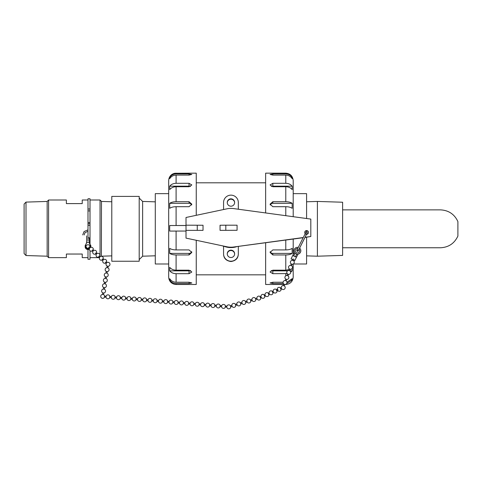 <?xml version="1.0" encoding="UTF-8"?>
<svg xmlns="http://www.w3.org/2000/svg" width="482" height="482" viewBox="0 0 482 482"><rect width="100%" height="100%" fill="white"/><g stroke="black" fill="none" stroke-linecap="round" stroke-linejoin="round"><path stroke-width="0.72" d="M111.788 261.244L111.788 196.397L139.196 196.397L139.196 261.244L111.788 261.244M155.288 255.803L142.624 256.201L142.624 201.44L155.288 201.838M139.196 198.042L142.624 201.44M342.618 247.766L440.391 247.766C448.573 247.38 454.412 243.476 457.9 236.066L457.9 221.569C454.412 214.159 448.573 210.26 440.391 209.869L342.618 209.869M342.618 228.817L342.618 202.229L317.403 201.44L317.403 256.201L342.618 255.412L342.618 228.817M26.004 202.103L24.1 204.061L24.1 253.574L26.004 255.538L26.004 202.103L47.158 201.44L47.158 256.201L48.598 257.641L66.377 257.641L66.377 254.038L82.229 254.038L82.229 257.641L87.995 257.641M87.995 200L82.229 200L82.229 203.603L66.377 203.603L66.377 200L48.598 200L48.598 257.641M90.001 222.521L90.001 210.899L87.995 210.899L87.995 222.521L90.001 222.521L90.001 223.678L87.995 223.678L87.995 222.521L87.995 241.121M111.788 201.765L101.479 201.44L100.039 200L90.014 200L90.014 244.157M90.001 247.368L90.001 246.079L90.014 247.374M87.995 249.543L87.995 259.262L90.001 259.262L90.001 250.73L90.014 257.641L99.449 257.641M100.039 200L100.039 256.424M101.479 201.44L101.389 256.291M90.001 244.145L90.001 225.269L87.995 225.269M90.001 209.019L90.001 198.783L87.995 198.783L87.995 209.019L90.001 209.019L90.001 210.899M87.995 248.224L87.995 248.893M90.001 237.825L87.995 237.825M87.995 210.899L87.995 209.019M106.914 262.63L106.13 261.937L105.558 262.226L105.498 262.726L106.233 263.389M103.582 259.617L102.799 258.924L102.226 259.22L102.16 259.714L102.895 260.376M90.248 247.585L89.459 246.892L88.893 247.188L88.827 247.682L89.562 248.344M93.58 250.592L92.797 249.899L92.225 250.194L92.158 250.688L92.893 251.351M96.912 253.604L96.129 252.905L95.556 253.201L96.231 254.357M100.25 256.611L99.461 255.918L98.894 256.213L98.828 256.707L99.563 257.37M108.787 262.473L107.841 262.316L108.787 262.473A1.988 1.988 0 0 1 108.799 262.479A1.988 1.988 0 0 1 108.155 266.275L107.209 266.118A1.988 1.988 0 0 1 107.841 262.316M103.473 294.574L102.533 294.418M103.769 293.014L102.756 292.845L102.497 294.43M104.359 289.224L103.419 289.067M103.732 293.026A1.988 1.988 0 0 0 104.389 289.236L104.648 287.67L103.642 287.495M105.245 283.874L104.299 283.717M107.902 267.817L106.956 267.667M107.016 273.173L107.305 271.619L106.299 271.444A1.988 1.988 0 0 1 106.92 267.667L107.179 266.1M107.046 273.192L106.07 273.017M106.13 278.524L106.42 276.969L105.413 276.795M105.534 282.313L105.504 282.325A1.988 1.988 0 0 0 106.16 278.536L105.184 278.367M105.504 282.325L104.528 282.145L104.269 283.729A1.988 1.988 0 0 0 103.672 287.519M100.702 296.34A1.988 1.988 0 0 0 104.558 297.063A1.988 1.988 0 0 1 100.732 296.081A1.988 1.988 0 0 1 102.497 294.418A1.988 1.988 0 0 0 100.72 296.123L100.732 296.659M132.273 298.563L132.243 299.25M132.339 298.34L130.724 298.436L130.761 299.238L132.255 299.358M127.146 297.912L126.995 298.84M127.085 297.906L125.471 298.003L125.513 298.798L127.001 298.924M121.892 297.478L121.747 298.4M106.07 296.165L104.455 296.255L104.498 297.057L105.986 297.183M106.136 296.171L105.986 297.093M111.324 296.599L109.709 296.695L109.751 297.496L111.24 297.617M111.384 296.605L111.24 297.533M116.578 297.033L114.963 297.129L115.005 297.93L116.493 298.051M116.638 297.039L116.493 297.966M121.832 297.472L120.217 297.563L120.259 298.364L121.747 298.491M132.243 298.738A1.988 1.988 0 0 1 136.165 298.659A1.988 1.988 0 0 0 132.243 298.738L132.225 298.954A1.988 1.988 0 0 0 136.081 299.677A1.988 1.988 0 0 1 132.225 298.954M163.802 301.148L163.747 301.762M163.856 300.955L162.247 301.021L162.283 301.846L163.772 301.973M158.548 300.714L158.512 301.431M158.602 300.521L156.993 300.581L157.03 301.413L158.518 301.539M153.294 300.28L153.258 300.991M137.593 298.78L135.984 298.84L136.014 299.671L137.509 299.798M137.533 298.973L137.497 299.69M142.841 299.214L141.238 299.28L141.268 300.105L142.756 300.232M142.786 299.406L142.75 300.123M148.095 299.647L146.492 299.714L146.522 300.545L148.01 300.666M148.04 299.84L148.004 300.557M153.348 300.081L151.74 300.147L151.776 300.979L153.264 301.099M163.76 301.352A1.988 1.988 0 0 1 167.682 301.274A1.988 1.988 0 0 0 163.76 301.352L163.741 301.569A1.988 1.988 0 0 0 167.597 302.292A1.988 1.988 0 0 1 163.741 301.569M195.349 303.666L195.258 304.178A1.988 1.988 0 0 0 199.114 304.901A1.988 1.988 0 0 1 195.258 304.178L195.276 303.961A1.988 1.988 0 0 1 199.199 303.883A1.988 1.988 0 0 0 195.276 303.961M195.373 303.57L193.885 303.443L193.716 304.25L195.288 304.588M190.095 303.232L190.01 303.943M190.119 303.136L188.631 303.009L188.462 303.811L190.035 304.148M184.847 302.798L184.757 303.503M169.11 301.389L167.622 301.268L167.447 302.069L169.025 302.407M169.086 301.491L169.001 302.196M174.363 301.828L172.869 301.702L172.701 302.503L174.279 302.847M174.339 301.925L174.255 302.636M179.617 302.262L178.123 302.136L177.954 302.943L179.533 303.28M179.593 302.359L179.509 303.07M184.865 302.696L183.377 302.576L183.208 303.377L184.781 303.714M226.889 306.239L226.775 306.793A1.988 1.988 0 0 0 228.757 308.835A1.988 1.988 0 0 0 230.745 306.805A1.988 1.988 0 0 1 228.287 308.775A1.988 1.988 0 0 1 227.022 305.889A1.988 1.988 0 0 1 230.462 305.823A1.988 1.988 0 0 0 226.793 306.576M226.889 306.184L225.401 306.058L225.227 306.793L226.805 307.203M221.636 305.805L221.527 306.486M221.636 305.745L220.147 305.624L219.973 306.359L221.551 306.763M216.382 305.371L216.273 306.052M200.626 304.003L199.138 303.883L198.964 304.612L200.542 305.022M200.626 304.064L200.512 304.745M205.88 304.437L204.392 304.317L204.217 305.052L205.796 305.455M205.88 304.497L205.766 305.178M211.134 304.877L209.64 304.751L209.465 305.486L211.05 305.895M211.128 304.931L211.02 305.612M216.388 305.311L214.894 305.19L214.719 305.919L216.304 306.329M256.882 298.129L255.442 298.569L255.761 299.521L257.165 299.111M251.905 299.599L252.225 300.551L251.905 299.599M251.935 299.569L250.423 300.027L250.742 300.979L252.225 300.551M246.886 301.057L247.206 302.009M231.794 305.437L230.354 305.871L230.673 306.823L232.077 306.413M231.836 305.443L232.155 306.395M236.813 303.973L235.373 304.413L235.692 305.365L237.096 304.955M236.855 303.979L237.174 304.931M241.904 302.491L240.391 302.949L240.705 303.901L242.187 303.473L241.904 302.491L242.187 303.473M246.844 301.051L245.404 301.491L245.724 302.443L247.133 302.033M281.259 287.844L280.391 288.224L280.867 289.11M277.945 289.682L277.536 289.459L277.939 290.393L277.945 289.682M277.536 289.459L276.337 289.977L276.807 290.863M260.961 296.623L260.093 296.996L260.569 297.882M265.022 294.863L264.154 295.243L264.624 296.129M269.083 293.11L268.215 293.484L268.685 294.375M273.143 291.357L272.276 291.731L272.746 292.616M282.506 289.399L282.94 289.519L282.506 289.399M292.508 260.34L293.466 260.684L294.008 259.195M291.309 263.985L292.176 264.25A1.988 1.988 0 0 0 293.375 260.593M290.682 265.389L291.64 265.739M289.489 269.04L290.351 269.305A1.988 1.988 0 0 0 291.556 265.648M283.386 285.603L284.35 285.947M284.019 284.199L284.88 284.464A1.988 1.988 0 0 0 286.085 280.807L286.169 280.898M285.211 280.548L286.085 280.807M285.838 279.144L286.712 279.403L286.181 280.867M287.037 275.493L287.995 275.843M287.664 274.089L288.537 274.348L288.007 275.818M289.399 268.95L288.869 270.42L289.821 270.788M89.345 249.218A2.838 2.717 0 0 1 85.332 245.886L86.633 242.476L89.357 242.476L90.712 246.043A2.838 2.717 0 0 1 90.779 247.338M89.507 248.296A2.157 2.067 0 0 1 85.838 246.826A2.157 2.067 0 0 1 87.995 244.76A2.157 2.067 0 0 1 90.152 246.826M89.357 243.073L90.712 246.043A2.838 2.717 180 0 0 90.586 245.718L89.357 243.073M85.332 245.043L85.332 245.561A2.838 2.717 0 0 1 85.404 245.392L86.633 242.747M86.633 235.879L86.633 242.476L89.357 242.476L89.357 237.825M90.712 245.193L90.712 245.712A2.838 2.717 0 0 0 90.586 245.392L89.357 242.747M294.382 252.255A3.404 3.404 180 0 1 294.026 250.736L294.026 250.767A3.404 3.404 -0 0 0 294.375 252.261L291.068 258.852L292.737 259.696M292.707 255.562L294.098 252.809L295.117 253.321L293.731 256.075L295.117 253.321L297.755 254.647L294.725 260.69L298.033 254.116A3.404 3.404 -0 0 0 300.834 250.767L300.834 250.736A3.404 3.404 180 0 1 298.033 254.086L297.755 254.647M296.743 254.135L295.352 256.888L293.731 256.075M294.026 250.736A3.404 3.404 180 0 1 298.256 247.435M299.545 248.073A3.404 3.404 180 0 1 300.834 250.736M299.702 250.754A2.271 2.271 -0 0 0 299.015 249.14A2.271 2.271 180 0 1 296.412 252.767A2.271 2.271 180 0 1 297.731 248.489A2.271 2.271 -0 0 0 295.165 250.754M295.996 258.177L296.966 256.231L295.996 258.177M308.468 232.535A1.874 1.874 -0 0 0 306.594 230.745A1.874 1.874 -0 0 0 304.72 232.535M308.468 232.451A1.874 1.874 180 0 1 306.594 234.324A1.874 1.874 180 0 1 304.72 232.451A1.874 1.874 180 0 1 306.594 230.577A1.874 1.874 180 0 1 308.468 232.451M155.288 228.468L155.288 263.991L168.682 263.991L168.682 277.054L168.682 180.587L168.682 193.643L155.288 193.643L155.288 228.468M306.594 230.745L306.594 231.782M306.594 237.246L306.594 263.991L293.369 263.991M293.201 193.643L306.594 193.643L306.594 218.521M265.642 212.942L265.642 173.165L285.784 173.165C290.291 173.604 292.761 176.081 293.201 180.587L293.201 216.695M293.201 239.072L293.201 254.58M293.201 264.082L293.201 277.054C292.761 281.56 290.291 284.037 285.784 284.476L285.784 284.344M285.784 173.918C288.543 173.996 290.67 175.183 292.164 177.472L292.164 178.659C290.67 176.37 288.543 175.183 285.784 175.099L272.842 175.099L270.059 174.442L272.842 173.918L285.784 173.918L285.784 173.165M285.784 183.305C288.543 183.371 290.67 184.329 292.164 186.173L292.164 189.601C290.67 187.757 288.543 186.799 285.784 186.733L272.842 186.733L270.059 184.961L272.842 183.305L285.784 183.305L285.784 175.099M285.784 201.711C288.543 201.747 290.67 202.283 292.164 203.32L292.164 208.308C290.67 207.272 288.543 206.736 285.784 206.7L272.842 206.7L270.059 204.175L272.842 201.711L285.784 201.711L285.784 186.733M285.784 249.917C288.543 249.881 290.67 249.363 292.164 248.369L292.164 253.405C290.67 254.406 288.543 254.918 285.784 254.954L272.842 254.954L270.059 252.466L272.842 249.917L285.784 249.917L285.784 240.084M287.109 273.595L272.842 273.686L270.059 271.987L272.842 270.173L285.784 270.173L289.188 269.528M292.2 268.402L292.164 270.86L290.676 272.252M287.001 282.139L292.164 278.698L292.164 279.988L286.784 283.464M265.642 242.826L265.642 284.476L283.796 284.476M283.35 283.53L272.842 283.53L270.059 282.952L272.842 282.241L283.079 282.241M186.01 225.48L169.718 225.522L169.676 228.299L169.718 231.083L186.01 231.047M176.099 206.7C173.339 206.736 171.212 207.272 169.718 208.308L169.718 203.32C171.212 202.283 173.339 201.747 176.099 201.711L189.04 201.711L191.824 204.175L189.04 206.7L176.099 206.7L176.099 225.48M176.099 186.733C173.339 186.799 171.212 187.757 169.718 189.601L169.718 186.173C171.212 184.329 173.339 183.371 176.099 183.305L189.04 183.305L191.824 184.961L189.04 186.733L176.099 186.733L176.099 201.711M176.099 175.099C173.339 175.183 171.212 176.37 169.718 178.659L169.718 177.472C171.212 175.183 173.339 173.996 176.099 173.918L189.04 173.918L191.824 174.442L189.04 175.099L176.099 175.099L176.099 183.305M176.099 283.53C173.339 283.446 171.212 282.265 169.718 279.988L169.718 278.698C171.212 280.976 173.339 282.157 176.099 282.241L189.04 282.241L191.824 282.952L189.04 283.53L176.099 283.53L176.099 284.476L174.882 284.374C171.67 283.681 169.652 281.741 168.833 278.56L168.682 277.054M176.099 273.686C173.339 273.619 171.212 272.679 169.718 270.86L169.718 267.347C171.212 269.167 173.339 270.107 176.099 270.173L189.04 270.173L191.824 271.987L189.04 273.686L176.099 273.686L176.099 282.241M176.099 254.954C173.339 254.918 171.212 254.406 169.718 253.405L169.718 248.369C171.212 249.363 173.339 249.881 176.099 249.917L189.04 249.917L191.824 252.466L189.04 254.954L176.099 254.954L176.099 270.173M196.246 215.315L196.246 173.165L174.882 173.267C171.67 173.96 169.652 175.9 168.833 179.081L168.682 180.587M176.099 284.476L196.246 284.476L196.246 240.452M203.03 230.354L186.01 230.354L203.03 230.354L203.03 225.245L186.01 225.19L186.01 217.484L226.92 208.82A19.401 19.401 180 0 1 233.559 208.573L310.818 219.093L310.818 236.505L304.955 237.301M303.22 237.536L233.559 247.025A19.401 19.401 180 0 1 226.92 246.778L186.01 238.114L186.01 230.354M223.57 246.242L223.57 253.839A7.375 7.375 -0 0 0 230.944 261.214A7.375 7.375 -0 0 0 238.319 253.839L238.319 254.098C238.174 258.34 235.716 260.816 230.944 261.533C226.172 260.816 223.714 258.34 223.57 254.098L223.57 246.344L223.088 246.139M236.343 246.814A19.401 19.401 180 0 1 224.202 246.374M227.257 254.032A3.687 3.687 180 0 1 230.944 250.538A3.687 3.687 180 0 1 234.626 254.032M227.257 253.839A3.687 3.687 180 0 1 230.944 250.152A3.687 3.687 180 0 1 234.632 253.839A3.687 3.687 180 0 1 230.944 257.527A3.687 3.687 180 0 1 227.257 253.839M227.257 202.711A3.687 3.687 180 0 1 230.944 199.223A3.687 3.687 180 0 1 234.626 202.711M227.257 202.518A3.687 3.687 180 0 1 230.944 198.831A3.687 3.687 180 0 1 234.632 202.518A3.687 3.687 180 0 1 230.944 206.206A3.687 3.687 180 0 1 227.257 202.518M220.051 230.354L237.072 230.294L220.051 230.354L220.051 225.245L225.817 225.19L225.817 230.294M225.817 225.19L237.072 225.19L237.072 230.294M197.265 230.294L197.265 225.19M186.01 230.294L186.01 225.19M226.92 246.778L186.01 238.114M310.818 236.505L304.955 237.469M303.13 237.722L233.559 247.025M238.319 209.224L238.319 202.518A7.375 7.375 -0 0 0 230.944 195.144A7.375 7.375 -0 0 0 223.57 202.518L223.57 209.525M238.319 253.839L238.319 246.543M169.718 177.472L170.616 177.472M169.718 186.173L189.04 186.173A2.784 1.711 180 0 1 190.541 186.444M169.718 203.32L189.04 203.32A2.784 2.494 180 0 1 191.667 204.995M169.718 225.522L186.01 225.522M191.685 251.676A2.784 2.518 0 0 1 189.04 253.405L169.718 253.405M190.679 270.529A2.784 1.759 0 0 1 189.04 270.86L169.718 270.86M170.724 279.988L169.718 279.988M270.215 204.995A2.784 2.494 180 0 1 272.842 203.32L292.164 203.32M271.342 186.444A2.784 1.711 180 0 1 272.842 186.173L292.164 186.173M291.273 177.472L292.164 177.472M292.164 279.988L291.164 279.988M287.435 270.86L272.842 270.86A2.784 1.759 0 0 1 271.209 270.529M292.164 270.86L289.959 270.86M292.164 253.405L272.842 253.405A2.784 2.518 0 0 1 270.197 251.676M90.001 241.121L89.357 241.121M90.586 245.718L90.586 245.392M85.404 245.718L85.404 245.392M295.502 256.593L296.514 257.099M292.863 255.267L293.875 255.779M285.784 206.7L285.784 215.683M285.784 254.954L285.784 270.173M285.784 273.686L285.784 275.788M176.099 173.918L176.099 173.165M176.099 249.917L176.099 231.047M189.04 175.099L189.04 173.918M189.04 186.173L189.04 183.305M189.04 203.32L189.04 201.711M189.04 253.405L189.04 254.954M189.04 270.86L189.04 273.686M189.04 282.241L189.04 283.53M272.842 203.32L272.842 201.711M272.842 186.173L272.842 183.305M272.842 175.099L272.842 173.918M272.842 282.241L272.842 283.53M272.842 270.86L272.842 273.686M272.842 253.405L272.842 254.954M142.624 256.201L139.196 259.599M306.594 255.864L317.403 256.201M306.594 201.777L317.403 201.44M26.004 255.538L47.158 256.201M47.158 201.44L48.598 200M111.788 255.876L101.479 256.201M109.613 265.449A1.988 1.988 0 0 0 108.191 262.316A1.988 1.988 0 0 0 106.191 265.112A1.988 1.988 0 0 0 109.613 265.449M106.432 262.19A1.988 1.988 0 0 0 105.697 259.587A1.988 1.988 0 0 0 103.226 262.654A1.988 1.988 0 0 0 105.745 262.949M103.094 259.183A1.988 1.988 0 0 0 102.365 256.581A1.988 1.988 0 0 0 99.895 259.647A1.988 1.988 0 0 0 102.413 259.943M86.025 245.989A1.988 1.988 0 0 0 89.074 247.905M89.76 247.145A1.988 1.988 0 0 0 89.965 245.989M93.092 250.158A1.988 1.988 0 0 0 92.363 247.555A1.988 1.988 0 0 0 89.893 250.622A1.988 1.988 0 0 0 92.411 250.911M96.43 253.164A1.988 1.988 0 0 0 95.695 250.562A1.988 1.988 0 0 0 93.225 253.628A1.988 1.988 0 0 0 95.743 253.924M99.762 256.171A1.988 1.988 0 0 0 99.027 253.574A1.988 1.988 0 0 0 96.563 256.641A1.988 1.988 0 0 0 99.081 256.93M103.503 294.586A1.988 1.988 0 0 1 104.642 296.044A1.988 1.988 0 0 0 103.503 294.586L103.763 293.02M103.642 287.507L103.383 289.079A1.988 1.988 0 0 0 102.787 292.869M104.618 287.676A1.988 1.988 0 0 0 105.275 283.886L105.534 282.319M108.191 266.269L107.926 267.841A1.988 1.988 0 0 1 107.269 271.625M106.293 271.45L106.034 273.023A1.988 1.988 0 0 0 105.444 276.819M106.383 276.975A1.988 1.988 0 0 0 107.046 273.186M105.413 276.807L105.148 278.373M105.154 278.367A1.988 1.988 0 0 0 104.558 282.169M126.971 298.521A1.988 1.988 0 0 0 130.827 299.244M130.911 298.225A1.988 1.988 0 0 0 126.989 298.304M121.717 298.081A1.988 1.988 0 0 0 125.573 298.804M125.657 297.786A1.988 1.988 0 0 0 121.735 297.864M105.956 296.773A1.988 1.988 0 0 0 109.812 297.496M109.896 296.478A1.988 1.988 0 0 0 105.974 296.557M111.209 297.213A1.988 1.988 0 0 0 115.065 297.936M115.15 296.918A1.988 1.988 0 0 0 111.228 296.996M116.463 297.647A1.988 1.988 0 0 0 120.319 298.37M120.404 297.352A1.988 1.988 0 0 0 116.481 297.43M158.488 301.13A1.988 1.988 0 0 0 162.344 301.853M162.428 300.834A1.988 1.988 0 0 0 158.506 300.913M153.234 300.696A1.988 1.988 0 0 0 157.09 301.419M157.174 300.4A1.988 1.988 0 0 0 153.252 300.479M137.478 299.388A1.988 1.988 0 0 0 141.328 300.111M141.413 299.093A1.988 1.988 0 0 0 137.497 299.171M142.726 299.822A1.988 1.988 0 0 0 146.582 300.545M146.667 299.533A1.988 1.988 0 0 0 142.744 299.611M147.98 300.262A1.988 1.988 0 0 0 151.836 300.985M151.92 299.967A1.988 1.988 0 0 0 147.998 300.045M190.004 303.744A1.988 1.988 0 0 0 193.86 304.467M193.945 303.449A1.988 1.988 0 0 0 190.022 303.527M184.751 303.311A1.988 1.988 0 0 0 188.607 304.034M188.691 303.015A1.988 1.988 0 0 0 184.769 303.094M168.995 302.003A1.988 1.988 0 0 0 172.851 302.726M172.936 301.708A1.988 1.988 0 0 0 169.013 301.786M174.249 302.437A1.988 1.988 0 0 0 178.099 303.16M178.183 302.142A1.988 1.988 0 0 0 174.267 302.22M179.503 302.871A1.988 1.988 0 0 0 183.353 303.6M183.437 302.582A1.988 1.988 0 0 0 179.515 302.66M221.521 306.359A1.988 1.988 0 0 0 225.377 307.082M225.462 306.064A1.988 1.988 0 0 0 221.539 306.142M216.273 305.925A1.988 1.988 0 0 0 220.123 306.648M220.208 305.63A1.988 1.988 0 0 0 216.291 305.709M200.512 304.618A1.988 1.988 0 0 0 204.368 305.341M204.452 304.323A1.988 1.988 0 0 0 200.53 304.401M205.766 305.052A1.988 1.988 0 0 0 209.622 305.775M209.706 304.757A1.988 1.988 0 0 0 205.784 304.835M211.02 305.486A1.988 1.988 0 0 0 214.876 306.209M214.96 305.19A1.988 1.988 0 0 0 211.038 305.269M260.605 299.045A1.988 1.988 0 0 0 260.828 297.792A1.988 1.988 0 0 1 258.466 300.027A1.988 1.988 0 0 1 257.177 297.039A1.988 1.988 0 0 1 260.425 296.852A1.988 1.988 0 0 0 257.442 296.701A1.988 1.988 0 0 0 257.683 299.677A1.988 1.988 0 0 0 260.605 299.045M255.55 298.515A1.988 1.988 0 0 0 252.11 298.581A1.988 1.988 0 0 0 253.375 301.473A1.988 1.988 0 0 0 255.834 299.497M250.532 299.979A1.988 1.988 0 0 0 247.091 300.045A1.988 1.988 0 0 0 248.357 302.931A1.988 1.988 0 0 0 250.815 300.961M235.481 304.359A1.988 1.988 0 0 0 232.041 304.425A1.988 1.988 0 0 0 233.306 307.317A1.988 1.988 0 0 0 235.764 305.341M240.494 302.901A1.988 1.988 0 0 0 237.06 302.967A1.988 1.988 0 0 0 238.325 305.853A1.988 1.988 0 0 0 240.783 303.883M245.513 301.437A1.988 1.988 0 0 0 242.078 301.503A1.988 1.988 0 0 0 243.338 304.395A1.988 1.988 0 0 0 245.802 302.419M282.193 289.248A1.988 1.988 0 0 1 283.512 285.591A1.988 1.988 0 0 0 281.56 288.634A1.988 1.988 0 0 0 284.645 288.941A1.988 1.988 0 0 0 284.26 285.856A1.988 1.988 0 0 1 282.94 289.519M280.801 289.158L281.669 288.784M280.723 288.079A1.988 1.988 0 0 0 277.475 288.266A1.988 1.988 0 0 0 278.765 291.255A1.988 1.988 0 0 0 281.133 289.013M276.74 290.911L277.939 290.393M276.662 289.833A1.988 1.988 0 0 0 273.415 290.019A1.988 1.988 0 0 0 274.71 293.008A1.988 1.988 0 0 0 277.072 290.773M260.497 297.93L261.365 297.557M264.485 295.098A1.988 1.988 0 0 0 261.238 295.285A1.988 1.988 0 0 0 262.527 298.274A1.988 1.988 0 0 0 264.889 296.032M264.558 296.177L265.425 295.803M268.546 293.345A1.988 1.988 0 0 0 265.299 293.532A1.988 1.988 0 0 0 266.588 296.52A1.988 1.988 0 0 0 268.95 294.279M268.619 294.424L269.486 294.05M272.607 291.586A1.988 1.988 0 0 0 269.354 291.779A1.988 1.988 0 0 0 270.649 294.761A1.988 1.988 0 0 0 273.011 292.526M272.679 292.67L273.547 292.291M292.514 260.316L293.044 258.846M292.628 260.328A1.988 1.988 0 0 0 291.212 263.925M291.652 265.715L292.182 264.244M290.694 265.365L291.218 263.901M290.809 265.377A1.988 1.988 0 0 0 289.387 268.974M284.356 285.922L284.886 284.452M283.398 285.573L283.928 284.109M285.338 280.536A1.988 1.988 0 0 0 283.916 284.133M285.224 280.524L285.748 279.054M286.7 279.427A1.988 1.988 0 0 0 287.905 275.752M287.158 275.487A1.988 1.988 0 0 0 285.742 279.078M287.043 275.469L287.573 274.005A1.988 1.988 0 0 1 288.983 270.432M288.525 274.372A1.988 1.988 0 0 0 289.73 270.703M289.827 270.764L290.357 269.299M90.833 246.826L90.833 245.651M85.157 246.826L85.157 245.651M293.659 260.16L294.725 260.69M84.175 234.933L85.043 232.631L87.995 231.306M82.735 234.933L84.061 231.571L87.995 229.866M299.599 248.116L305.046 237.289M306.522 234.324L307.239 232.167L306.052 232.041L300.635 242.675L296.779 250.447L296.804 251.104L297.719 251.411L299.057 249.182M297.755 250.11L296.828 250.369M307.209 232.89L298.105 251.008M285.278 284.476L285.784 284.476M196.246 274.83L265.642 274.83M196.246 182.811L265.642 182.811"/></g></svg>
